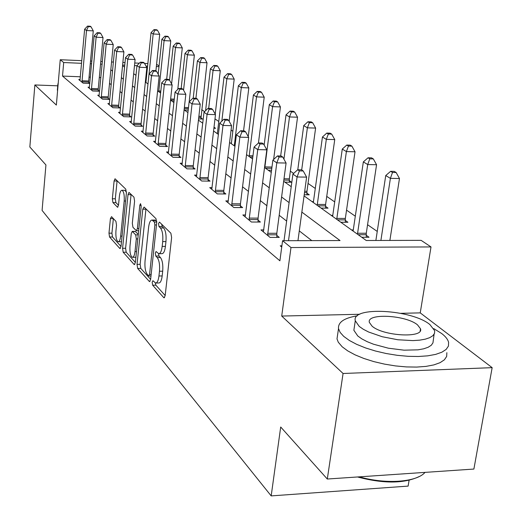 <?xml version="1.0" encoding="UTF-8"?>
<svg xmlns="http://www.w3.org/2000/svg" width="522" height="522" viewBox="0 0 522 522"><rect width="100%" height="100%" fill="white"/><g stroke="black" fill="none" stroke-linecap="round" stroke-linejoin="round"><path stroke-width="0.78" d="M152.17 282.219L152.652 285.201L163.751 297.618L164.097 297.827L165.174 295.628L171.614 237.562L170.877 233.217L159.471 222.078L158.499 223.599L158.988 226.548L160.437 227.977C162.42 230.62 163.177 235.161 162.707 241.601L162.179 246.404C161.546 251.186 160.385 253.62 158.701 253.692L156.065 251.506L155.315 253.085L155.804 256.048L157.226 257.548C159.184 260.295 159.934 264.856 159.471 271.231L158.956 275.981C158.342 280.634 157.213 282.983 155.569 283.035L152.9 280.699L152.17 282.219M155.321 282.97L155.843 285.156L165.187 295.537M161.683 224.238L162.218 226.555L163.667 227.977L160.437 227.977M158.486 253.646L159.008 256.028L160.443 257.529L157.226 257.548M111.545 216.663L110.41 218.633L108.981 233.171L109.548 236.988L119.819 248.479L121.006 246.534L126.402 193.068L125.789 189.166L115.042 178.765L114.103 180.964L112.354 198.778L112.935 202.582L117.574 207.267L118.507 205.1L119.401 196.174C119.858 192.364 120.706 190.393 121.952 190.276C123.773 191.365 124.523 194.941 124.197 201.003L120.667 236.114C120.217 239.807 119.394 241.693 118.2 241.771C116.373 240.609 115.616 237.008 115.936 230.959L116.51 225.197L115.923 221.335L111.545 216.663M80.375 76.78L62.523 76.068L63.691 62.536L60.232 59.723L81.817 60.669M327.301 479.026L343.071 373.491L492.155 367.651L473.891 469.056L327.301 479.026L280.699 427.009L271.186 495.9L42.093 210.412L45.929 164.945L29.845 146.995L34.863 84.962L56.356 105.085L60.232 59.723M359.769 314.27L281.717 316.058L343.071 373.491M281.717 316.058L290.982 247.539L282.578 240.701L340.037 240.557L301.853 212.108M62.523 76.068L279.896 260.811L282.578 240.701M137.025 264.341L137.664 268.438L149.279 281.423L149.592 281.619L150.623 279.453L156.704 222.887L156.006 218.692L144.092 207.051L142.787 209.191L137.025 264.341L140.131 264.315L140.777 268.412L150.63 279.361M134.089 264.439L123.179 252.237L122.579 248.283L128.007 194.647L128.993 192.403L133.958 197.153L134.591 201.127L132.32 223.299L132.947 227.298L136.392 230.763L137.397 228.558L139.811 205.244L140.535 203.652L141.175 206.582L135.355 262.481L134.382 264.621L134.089 264.439L134.761 264.432M57.733 85.817L34.863 84.962M311.791 240.629L299.289 230.907M286.637 221.074L279.192 215.286M266.983 205.792L260.315 200.611M248.524 191.443L242.554 186.804M231.155 177.937L225.817 173.793M214.777 165.206L210.007 161.507M199.313 153.187L195.065 149.886M184.684 141.821L180.906 138.878M170.831 131.048L167.477 128.438M157.69 120.83L154.721 118.52M145.207 111.127L142.591 109.091M133.332 101.894L131.042 100.113M122.024 93.105L120.027 91.552M111.245 84.721L109.522 83.383M100.87 77.602L99.297 77.537M90.378 77.184L89.053 77.126M281.9 245.803L280.223 245.81L281.736 247.05M263.864 229.908L260.961 229.908L270.057 237.412L279.277 237.399L276.758 235.35M245.575 214.979L242.854 214.966L251.408 222.026L260.393 222.046L258.018 220.114M228.362 200.918L225.804 200.898L233.863 207.547L242.626 207.599L240.388 205.785M212.134 187.652L209.727 187.626L217.328 193.903L225.876 193.988L223.768 192.272M196.801 175.124L194.53 175.085L201.72 181.017L210.066 181.134L208.069 179.509M182.295 163.262L180.155 163.223L186.961 168.841L195.111 168.971L193.225 167.438M168.56 152.026L166.531 151.98L172.984 157.305L180.945 157.461L179.157 156.006M155.523 141.358L153.605 141.312L159.725 146.362L167.51 146.538L165.813 145.155M143.132 131.218L141.318 131.172L147.139 135.974L154.753 136.164L153.135 134.852M131.355 121.574L129.626 121.522L135.165 126.096L142.617 126.298L141.084 125.052M120.132 112.38L118.487 112.334L123.766 116.687L131.061 116.908L129.6 115.714M109.431 103.617L107.865 103.565L112.902 107.721L120.047 107.95L118.651 106.814M99.213 95.252L97.725 95.193L102.534 99.167L109.535 99.408L108.204 98.325M89.451 87.252L88.029 87.2L92.629 90.991L99.493 91.239L98.221 90.208M89.81 83.37L88.668 82.443M89.81 83.429L83.161 83.174L78.757 79.546L80.114 79.598M377.249 231.435L367.566 224.721M355.345 216.238L346.549 210.138M334.739 201.949L326.739 196.396M315.321 188.475L308.039 183.424M293.632 173.428L290.363 171.164M232.864 131.276L231.076 130.037M218.796 121.515L214.986 118.872M204.598 111.662L201.681 109.64M189.708 101.333L189.264 101.027M146.251 79.409L145.631 79.383M361.746 237.269L369.041 237.262L366.222 235.259M353.329 229.948L351.541 229.948M340.814 222.255L347.933 222.274L345.277 220.388M332.827 215.371L331.202 215.358M321.095 208.108L328.044 208.154L325.539 206.373M313.5 201.616L312.025 201.603M304.215 194.778L309.272 194.823L306.903 193.147M284.888 182.139L291.524 182.224L289.286 180.638M271.577 170.244L268.23 170.192M231.429 143.152L230.515 143.132M217.426 133.169L216.591 133.149M213.889 128.262L215.579 128.308L214.013 127.198M198.575 118.925L202.529 119.042L200.879 117.868M188.214 110.142L184.351 110.018M174.022 101.62L172.567 101.568M145.958 82.176L145.507 82.156M271.186 495.9L408.119 486.106L409.091 480.286M156.58 64.31L159.073 65.961M304.065 195.894L366.242 240.492L421.137 240.355L431.009 246.932L290.982 247.539M492.155 367.651L420.236 312.88L431.009 246.932M90.521 61.054L91.852 61.113M100.792 61.505L102.371 61.576M111.564 61.981L113.411 62.059M122.866 62.477L125.019 62.575M134.748 62.999L139.335 63.201M144.542 63.43L147.876 63.58M102.123 64.199L100.55 64.134M91.611 63.749L90.28 63.691M81.582 63.312L63.691 62.536M289.097 202.608L281.599 197.022M269.3 187.855L262.586 182.857M250.704 174.002L244.694 169.526M233.21 160.972L227.84 156.965M216.721 148.685L211.925 145.109M201.159 137.09L196.879 133.9M186.432 126.122L182.628 123.283M172.495 115.734L169.115 113.215M159.269 105.881L156.28 103.656M146.708 96.524L144.079 94.56M134.761 87.624L132.457 85.908M123.394 79.148L121.385 77.654M112.55 71.07L110.821 69.785M122.553 65.687L124.569 67.136M133.684 73.674L136.001 75.338M145.357 82.052L148 83.944M157.624 90.848L160.626 93.001M174.172 100.217L170.524 100.087L173.924 102.54M184.109 109.848L187.94 112.595M198.438 120.125L202.745 123.212M213.576 130.983L218.398 134.448M229.582 142.467L234.985 146.343M246.541 154.629L252.589 158.969M264.543 167.542L271.296 172.39M283.681 181.271L291.224 186.687M158.995 66.666L156.352 66.548M147.609 66.17L146.023 66.105M136.966 65.713L134.487 65.602M124.758 65.185L122.611 65.087M420.236 312.88L400.798 313.33M155.928 283.028L158.779 282.989C160.43 282.944 161.566 280.595 162.179 275.942L158.956 275.981M160.443 257.529C162.414 260.269 163.164 264.83 162.701 271.199L162.179 275.942M159.021 253.692L161.924 253.672C163.621 253.601 164.789 251.173 165.422 246.391L162.179 246.404M163.667 227.977C165.663 230.62 166.427 235.161 165.95 241.595L165.422 246.391M145.964 208.878L140.131 264.315M148.633 275.857L149.573 274.468L154.884 224.949L154.401 222.02L152.006 220.056C150.343 220.173 149.207 222.607 148.6 227.364L145.051 260.883C144.601 267.055 145.312 271.512 147.184 274.246L148.633 275.857M154.923 220.069L156.737 221.184M135.361 262.396L126.207 252.224L123.179 252.237M131.094 194.354L125.6 248.27L126.207 252.224M129.978 246.097C129.645 252.354 130.448 256.093 132.405 257.32C133.665 257.255 134.532 255.343 135.002 251.571L136.32 238.913L135.681 234.867L132.242 231.376L131.263 233.556L129.978 246.097M132.64 257.32L135.896 257.248M135.237 231.376L138.284 234.345M118.403 241.771L121.489 241.745M126.448 192.116L124.804 190.308M117.111 180.69L115.316 198.804L115.897 202.601L118.494 205.27M113.365 218.601L111.923 233.171L112.498 236.981L121.013 246.456M389.882 240.433L399.474 178.498L390.397 178.367L385.745 175.536L375.873 240.472M380.897 240.459L390.397 178.367L392.505 172.443L396.133 172.501L394.254 171.379L390.632 171.32L392.505 172.443M385.745 175.536L390.632 171.32M396.133 172.501L399.474 178.498M297.958 240.662L306.623 177.115L297.077 176.978L288.509 240.688M299.393 170.896L303.21 170.962L301.527 169.82L297.716 169.754L299.393 170.896L297.077 176.978L292.907 174.08L284.014 240.694M306.623 177.115L303.21 170.962M297.716 169.754L292.907 174.08M366.287 237.262L366.287 233.249L376.564 164.724L367.716 164.554L363.345 161.898L353.107 231.07M357.453 234.189L367.716 164.554L369.791 158.838L373.328 158.91L371.56 157.859L368.036 157.788L369.791 158.838M363.345 161.898L368.036 157.788M373.328 158.91L376.564 164.724M345.336 222.268L345.342 218.437L355.025 151.772L346.393 151.582L342.282 149.077L332.625 216.382M336.723 219.318L346.393 151.582L348.442 146.056L351.893 146.134L350.229 145.149L346.784 145.064L348.442 146.056M342.282 149.077L346.784 145.064M351.893 146.134L355.025 151.772M325.597 208.134L325.597 204.48L334.746 139.576L326.322 139.361L322.446 137.005L313.324 202.536M317.187 205.303L326.322 139.361L328.338 134.017L331.705 134.108L330.139 133.175L326.779 133.084L328.338 134.017M322.446 137.005L326.779 133.084M331.705 134.108L334.746 139.576M267.623 233.295L276.817 233.288L286.082 163.034L276.784 162.864L267.564 235.357M279.061 157.005L282.78 157.076L281.201 156.006L277.489 155.928L279.061 157.005L276.784 162.864L272.882 160.15L263.401 231.918M276.817 233.288L276.81 237.406M286.082 163.034L282.78 157.076M277.489 155.928L272.882 160.15M249.118 218.092L258.077 218.124L266.807 149.821L257.744 149.618L249.066 220.088M259.982 143.961L263.603 144.046L262.122 143.041L258.507 142.95L259.982 143.961L257.744 149.618L254.077 147.067L245.151 216.858M258.077 218.124L258.07 222.039M266.807 149.821L263.603 144.046M258.507 142.95L254.077 147.067M231.709 203.782L240.446 203.848L248.674 137.397L239.846 137.169L231.657 205.727M242.045 131.701L245.575 131.792L244.179 130.846L240.655 130.748L242.045 131.701L239.846 137.169L236.394 134.767L227.97 202.68M240.446 203.848L240.44 207.586M248.674 137.397L245.575 131.792M240.655 130.748L236.394 134.767M306.956 194.804L306.962 191.306L315.614 128.073L307.386 127.838L303.726 125.613L297.788 169.754M301.69 169.931L307.386 127.838L309.37 122.657L312.665 122.755L311.184 121.88L307.902 121.776L309.37 122.657M303.726 125.613L307.902 121.776M312.665 122.755L315.614 128.073M215.299 190.295L223.821 190.386L231.598 125.685L222.985 125.443L215.247 192.181M225.145 120.151L228.59 120.249L227.272 119.355L223.834 119.257L225.145 120.151L222.985 125.443L219.729 123.179L211.769 189.31M223.821 190.386L223.807 193.969M231.598 125.685L228.59 120.249M223.834 119.257L219.729 123.179M419.146 476.579C404.021 483.685 383.474 483.816 357.518 476.971M359.319 476.847C385.895 484.501 416.634 482.237 425.052 472.377M357.342 315.817C344.2 317.963 337.923 322.224 338.517 328.606L340.155 332.423L343.73 336.383L349.309 340.435L356.643 344.331L365.472 347.906L375.448 351.012L386.182 353.518L397.229 355.312L408.132 356.317L418.442 356.493L427.733 355.841L435.642 354.392L441.853 352.213L446.16 349.407L448.431 346.093L448.607 342.412C447.915 339.509 445.618 336.553 441.716 333.545L433.789 328.619M337.636 334.609L337.003 338.882L338.276 342.197L342.184 346.784L347.743 350.895L355.051 354.843L363.854 358.464L373.804 361.602L384.505 364.121L395.526 365.922L406.41 366.92L416.7 367.077L425.978 366.392L433.873 364.898L440.085 362.666L444.398 359.802L446.669 356.428L446.858 352.683M434.095 334.256L432.953 342.856L431.302 345.238L428.19 347.241L423.72 348.8L418.057 349.831L404.048 350.177L388.368 348.2L373.524 344.22L367.162 341.669L361.85 338.889L357.772 335.979L353.864 330.269L354.327 327.157M359.221 326.407L363.312 329.278L368.643 332.025L382.202 336.729L397.816 339.757L412.993 340.605L419.642 340.161L425.313 339.156L429.789 337.636L432.895 335.666L434.545 333.33L434.682 330.726L429.874 324.547C411.721 309.37 351.025 306.14 355.286 320.782L359.221 326.407M417.515 324.873C405.992 315.027 366.437 312.913 369.354 322.381L371.99 326.067C382.841 336.161 424.073 338.406 420.51 328.788L417.515 324.873M57.394 89.784L57.57 90.874M58.262 82.789L58.118 84.499M289.332 182.198L289.338 178.844L297.54 117.202L289.495 116.948L286.036 114.847L280.66 155.993M283.942 159.177L289.495 116.948L291.452 111.93L294.669 112.034L293.273 111.199L290.062 111.095L291.452 111.93M286.036 114.847L290.062 111.095M294.669 112.034L297.54 117.202M273.632 159.458L280.431 106.912L272.569 106.645L269.287 104.654L264.152 145.038M264.798 167.725L272.569 106.645L274.494 101.777L277.639 101.888L276.314 101.098L273.176 100.987L274.494 101.777M269.287 104.654L273.176 100.987M277.639 101.888L280.431 106.912M258.442 143.015L264.217 97.164L256.524 96.883L253.411 94.991L248.257 136.64M249.144 156.496L256.524 96.883L258.423 92.153L261.496 92.27L260.243 91.52L257.176 91.402L258.423 92.153M253.411 94.991L257.176 91.402M261.496 92.27L264.217 97.164M243.559 130.826L248.824 87.905L241.301 87.618L238.345 85.817L231.324 143.713M234.28 145.834L241.301 87.618L243.174 83.018L246.182 83.135L244.988 82.43L241.986 82.306L243.174 83.018M238.345 85.817L241.986 82.306M246.182 83.135L248.824 87.905M229.151 121.274L234.202 79.109L226.829 78.809L224.023 77.099L217.335 133.678M221.824 121.176L226.829 78.809L228.675 74.339L231.618 74.463L230.489 73.785L227.546 73.661L228.675 74.339M224.023 77.099L227.546 73.661M231.618 74.463L234.202 79.109M199.802 177.558L208.121 177.676L215.482 114.638L207.077 114.377L199.75 179.398M209.198 109.248L212.558 109.359L211.319 108.517L207.965 108.406L209.198 109.248L207.077 114.377L204.004 112.243L196.461 176.684M208.121 177.676L208.108 181.108M215.482 114.638L212.558 109.359M207.965 108.406L204.004 112.243M185.147 165.513L193.27 165.657L200.252 104.198L192.037 103.924L185.095 167.301M194.125 98.945L197.407 99.063L196.233 98.266L192.957 98.149L194.125 98.945L192.037 103.924L189.134 101.901L181.982 164.73M193.27 165.657L193.257 168.945M200.252 104.198L197.407 99.063M192.957 98.149L189.134 101.901M171.262 154.107L179.203 154.271L185.832 94.312L177.806 94.025L171.216 155.85M179.862 89.197L183.065 89.314L181.95 88.557L178.752 88.44L179.862 89.197L177.806 94.025L175.053 92.107L168.267 153.409M179.203 154.271L179.19 157.422M185.832 94.312L183.065 89.314M178.752 88.44L175.053 92.107M158.094 143.282L165.859 143.465L172.156 84.942L164.319 84.636L158.049 144.979M166.335 79.951L169.467 80.075L168.41 79.357L165.278 79.233L166.335 79.951L164.319 84.636L161.703 82.822L155.249 142.669M165.859 143.465L165.846 146.499M172.156 84.942L169.467 80.075M165.278 79.233L161.703 82.822M145.586 133.006L153.181 133.201L159.177 76.042L151.51 75.729L145.547 134.663M153.494 71.175L156.554 71.305L155.549 70.62L152.489 70.49L153.494 71.175L151.51 75.729L149.024 74L142.878 132.464M153.181 133.201L153.168 136.125M159.177 76.042L156.554 71.305M152.489 70.49L149.024 74M215.214 114.155L220.284 70.744L213.067 70.431L210.392 68.806L205.583 110.71M208.683 108.426L213.067 70.431L214.881 66.079L217.765 66.203L216.689 65.563L213.805 65.433L214.881 66.079M210.392 68.806L213.805 65.433M217.765 66.203L220.284 70.744M133.691 123.231L141.123 123.44L146.839 67.586L139.335 67.266L133.652 124.843M141.286 62.829L144.281 62.96L143.328 62.314L140.333 62.177L141.286 62.829L139.335 67.266L136.973 65.622L131.113 122.755M141.123 123.44L141.103 126.259M146.839 67.586L144.281 62.96M140.333 62.177L136.973 65.622M200.905 118.996L207.019 62.764L199.952 62.451L197.401 60.898L193.225 98.156M195.92 98.253L199.952 62.451L201.74 58.21L204.565 58.34L203.541 57.727L200.716 57.596L201.74 58.21M197.401 60.898L200.716 57.596M204.565 58.34L207.019 62.764M122.363 113.92L129.639 114.142L135.094 59.534L127.753 59.208L122.324 115.499M129.665 54.888L132.601 55.025L131.694 54.405L128.758 54.268L129.665 54.888L127.753 59.208L125.502 57.642L119.91 113.502M129.639 114.142L129.619 116.863M135.094 59.534L132.601 55.025M128.758 54.268L125.502 57.642M189.173 101.855L194.373 55.162L187.444 54.836L185.01 53.355L181.16 88.531M183.555 90.195L187.444 54.836L189.205 50.706L191.979 50.836L190.993 50.249L188.233 50.119L189.205 50.706M185.01 53.355L188.233 50.119M191.979 50.836L194.373 55.162M111.564 105.046L118.69 105.281L123.903 51.861L116.713 51.528L111.525 106.586M118.592 47.319L121.469 47.456L120.602 46.869L117.731 46.732L118.592 47.319L116.713 51.528L114.566 50.034L109.222 104.681M118.69 105.281L118.67 107.91M123.903 51.861L121.469 47.456M117.731 46.732L114.566 50.034M177.78 89.399L182.295 47.9L175.503 47.567L173.18 46.151L169.533 80.192M171.594 83.918L175.503 47.567L177.239 43.535L179.959 43.672L179.02 43.111L176.305 42.98L177.239 43.535M173.18 46.151L176.305 42.98M179.959 43.672L182.295 47.9M101.255 96.577L108.237 96.818L113.228 44.546L106.181 44.2L101.222 98.084M108.034 40.103L110.847 40.24L110.018 39.679L107.206 39.535L108.034 40.103L106.181 44.2L104.132 42.778L99.017 96.263M108.237 96.818L108.224 99.363M113.228 44.546L110.847 40.24M107.206 39.535L104.132 42.778M166.675 79.285L170.753 40.957L164.091 40.625L161.866 39.267L158.199 74.274M158.747 91.657L164.091 40.625L165.8 36.69L168.469 36.827L167.569 36.292L164.906 36.155L165.8 36.69M161.866 39.267L164.906 36.155M168.469 36.827L170.753 40.957M91.409 88.486L98.253 88.733L103.03 37.551L96.12 37.206L91.376 89.954M97.947 33.206L100.707 33.349L99.917 32.808L97.157 32.671L97.947 33.206L96.12 37.206L94.162 35.848L89.269 88.218M98.253 88.733L98.234 91.193M103.03 37.551L100.707 33.349M97.157 32.671L94.162 35.848M155.902 70.855L159.706 34.315L153.168 33.976L151.041 32.684L145.912 82.45M149.051 73.98L153.168 33.976L154.858 30.132L157.474 30.269L156.613 29.761L154.003 29.623L154.858 30.132M151.041 32.684L154.003 29.623M157.474 30.269L159.706 34.315M81.987 80.74L88.701 81.001L93.275 30.87L86.508 30.517L81.954 82.182M88.303 26.615L91.011 26.759L90.254 26.244L87.546 26.1L88.303 26.615L86.508 30.517L84.636 29.219L79.944 80.519M88.701 81.001L88.688 83.389M93.275 30.87L91.011 26.759M87.546 26.1L84.636 29.219M155.843 285.156L152.652 285.201M162.218 226.555L158.988 226.548M159.008 256.028L155.804 256.048M162.701 271.199L159.471 271.231M165.95 241.595L162.707 241.601M164.554 297.599L163.751 297.618M145.919 209.211L142.787 209.191M150.01 281.417L149.279 281.423M140.777 268.412L137.664 268.438M151.158 274.448L149.573 274.468M156.483 224.949L154.884 224.949M156.757 222.026L154.401 222.02M156.104 220.558L152.913 220.552M125.6 248.27L122.579 248.283M131.055 194.673L128.007 194.647M138.885 228.558L137.397 228.558M141.181 205.257L139.811 205.244M136.49 251.565L135.002 251.571M137.808 238.913L136.32 238.913M138.226 234.867L135.681 234.867M135.589 231.533L132.51 231.533M122.057 236.114L120.667 236.114M125.6 201.016L124.197 201.003M117.881 207.136L117.333 207.13M115.897 202.601L112.935 202.582M115.316 198.804L112.354 198.778M117.078 181.003L114.103 180.964M120.425 248.472L119.819 248.479M112.498 236.981L109.548 236.988M111.923 233.171L108.981 233.171M113.359 218.646L110.41 218.633M366.203 234.724L358.209 234.73M366.287 233.249L357.537 233.256M345.264 219.873L337.453 219.847M345.342 218.437L336.801 218.411M325.526 205.877L317.905 205.818M325.597 204.48L317.259 204.422M267.545 234.809L276.738 234.802M249.046 219.56L258.005 219.586M231.644 205.211L240.374 205.27M306.89 192.657L304.509 192.631M306.962 191.306L304.691 191.28M215.234 191.685L223.755 191.776M289.273 180.162L283.831 180.09M289.338 178.844L284.007 178.765M271.825 168.319L265.47 168.208M271.988 167.033L264.863 166.91M252.831 157.031L249.797 156.965M252.987 155.778L249.203 155.7M235.141 145.07L234.332 145.051M199.743 178.909L208.063 179.026M185.088 166.831L193.212 166.968M171.209 155.386L179.15 155.549M158.042 144.535L165.807 144.711M145.534 134.226L153.129 134.422M133.639 124.419L141.07 124.627M200.866 117.463L198.751 117.404M200.918 116.328L198.882 116.262M122.318 115.081L129.593 115.303M188.377 108.687L184.253 108.55M188.501 107.571L184.377 107.434M111.519 106.181L118.644 106.416M174.289 99.128L170.642 98.997M101.209 97.686L108.198 97.927M160.724 92.113L159.314 92.061M160.835 91.05L158.792 90.972M91.363 89.569L98.214 89.823M81.947 81.804L88.662 82.065M150.995 275.968L148.927 275.988M155.191 220.069L152.006 220.056M138.656 230.763L136.47 230.763M135.322 231.376L132.242 231.376M124.967 190.308L121.952 190.276M420.151 331.007L420.51 328.788M353.864 330.269L355.286 320.782M338.517 328.606L337.003 338.882M57.909 83.801L57.368 90.162"/></g></svg>
